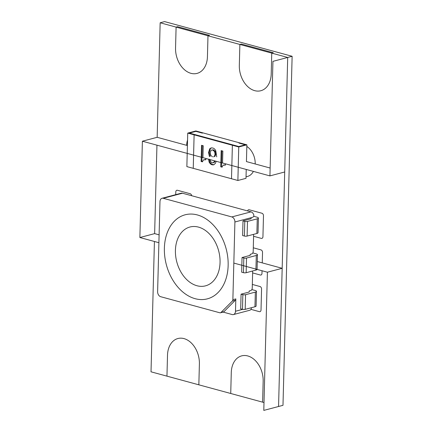<?xml version="1.0" encoding="UTF-8"?>
<svg xmlns="http://www.w3.org/2000/svg" width="432" height="432" viewBox="0 0 432 432"><rect width="100%" height="100%" fill="white"/><g stroke="black" fill="none" stroke-linecap="round" stroke-linejoin="round"><path stroke-width="0.65" d="M262.618 402.16L263.164 381.224A21.735 15.466 -104.8 0 0 241.666 355.871A21.735 15.466 75.2 0 1 263.164 381.224A21.735 15.466 -104.8 0 0 247.768 355.946A21.735 15.466 -104.8 0 0 231.277 372.551A21.735 15.466 75.2 0 1 241.666 355.871A21.735 15.466 -104.8 0 0 231.277 372.551L230.731 393.487L231.277 372.551L230.731 393.487L264.001 402.538L262.618 402.16L263.164 381.224L262.618 402.16M198.844 384.82L230.731 393.487L198.844 384.82L199.395 363.879A21.735 15.466 -104.8 0 0 177.892 338.531A21.735 15.466 75.2 0 1 199.395 363.879A21.735 15.466 -104.8 0 0 184 338.607A21.735 15.466 -104.8 0 0 167.508 355.207A21.735 15.466 75.2 0 1 177.892 338.531A21.735 15.466 -104.8 0 0 167.508 355.207L166.957 376.148L167.508 355.207L166.957 376.148L198.844 384.82L199.395 363.879L198.844 384.82M151.016 371.812L166.957 376.148L151.016 371.812L154.429 241.483L151.016 371.812M176.099 27.108L175.549 48.044L176.099 27.108L177.574 26.714L176.099 27.108L175.549 48.044A21.735 15.466 -104.8 0 0 190.944 73.321A21.735 15.466 -104.8 0 0 207.436 56.716L207.986 35.78L160.159 22.772L157.156 137.306L142.393 141.21L269.935 175.894L272.938 61.36L287.701 57.456L271.755 53.12L271.21 74.061A21.735 15.466 75.2 0 1 260.82 90.736A21.735 15.466 75.2 0 1 239.323 65.389A21.735 15.466 -104.8 0 0 260.82 90.736A21.735 15.466 -104.8 0 0 271.21 74.061L271.755 53.12L273.235 52.731L241.348 44.059L239.873 44.447L207.986 35.78L207.436 56.716A21.735 15.466 75.2 0 1 197.051 73.397A21.735 15.466 75.2 0 1 175.549 48.044A21.735 15.466 -104.8 0 0 197.051 73.397A21.735 15.466 -104.8 0 0 207.436 56.716L207.986 35.78L209.461 35.386L177.574 26.714L176.099 27.108L160.159 22.772L164.587 21.6L292.129 56.284L164.587 21.6L160.159 22.772L157.156 137.306L187.412 145.53M156.951 145.168L154.634 233.62L156.951 145.168L154.634 233.62L139.871 237.524L142.393 141.21M239.873 44.447L239.323 65.389A21.735 15.466 -104.8 0 0 254.718 90.661A21.735 15.466 -104.8 0 0 271.21 74.061L271.755 53.12L239.873 44.447L241.348 44.059L239.873 44.447L239.323 65.389L239.873 44.447L207.986 35.78L209.461 35.386L177.574 26.714L209.461 35.386L207.986 35.78M257.278 261.533L282.177 268.304L278.559 406.496L287.701 57.456L292.129 56.284L282.987 405.324L292.129 56.284L287.701 57.456L284.699 171.99L269.935 175.894M246.046 176.715A16.303 11.599 -104.8 0 0 247.417 176.477A16.303 11.599 -104.8 0 0 253.395 171.396A16.303 11.599 -104.8 0 1 247.417 176.477A16.303 11.599 -104.8 0 1 246.046 176.715A16.303 11.599 -104.8 0 0 253.395 171.396M255.204 163.966A16.303 11.599 -104.8 0 0 246.839 146.448A16.303 11.599 -104.8 0 1 255.204 163.966A16.303 11.599 -104.8 0 0 246.839 146.448M250.976 309.371L259.367 311.656A2.176 1.544 -104.8 0 0 259.978 311.661A2.176 1.544 75.2 0 1 259.367 311.656L250.976 309.371L259.367 311.656A2.176 1.544 -104.8 0 0 261.014 309.992A2.176 1.544 75.2 0 1 259.978 311.661A2.176 1.544 -104.8 0 0 261.014 309.992L261.565 289.057A2.176 1.544 -104.8 0 0 260.026 286.529A2.176 1.544 75.2 0 1 261.565 289.057A2.176 1.544 -104.8 0 0 260.026 286.529L252.331 284.44M191.705 195.728A2.176 1.544 -104.8 0 0 190.199 193.736A2.176 1.544 75.2 0 1 191.705 195.728A2.176 1.544 -104.8 0 0 190.199 193.736L177.444 190.269A2.176 1.544 -104.8 0 0 175.797 191.927L175.727 194.659L175.797 191.927A2.176 1.544 75.2 0 1 176.834 190.258A2.176 1.544 75.2 0 1 177.444 190.269A2.176 1.544 -104.8 0 0 176.834 190.258A2.176 1.544 -104.8 0 0 175.797 191.927L175.727 194.659M253.589 236.277L261.284 238.372A2.176 1.544 -104.8 0 0 261.895 238.378A2.176 1.544 75.2 0 1 261.284 238.372L253.589 236.277L261.284 238.372A2.176 1.544 -104.8 0 0 262.937 236.709A2.176 1.544 75.2 0 1 261.895 238.378A2.176 1.544 -104.8 0 0 262.937 236.709L263.482 215.773A2.176 1.544 -104.8 0 0 261.943 213.246L249.188 209.779A2.176 1.544 -104.8 0 0 248.578 209.768A2.176 1.544 75.2 0 1 249.188 209.779A2.176 1.544 -104.8 0 0 247.606 210.929A2.176 1.544 75.2 0 1 248.578 209.768A2.176 1.544 -104.8 0 0 247.606 210.929M261.943 213.246A2.176 1.544 75.2 0 1 263.482 215.773A2.176 1.544 -104.8 0 0 261.943 213.246L249.188 209.779L261.943 213.246M262.251 262.883L262.526 252.418A2.176 1.544 -104.8 0 0 260.982 249.89L253.292 247.795L260.982 249.89A2.176 1.544 75.2 0 1 262.526 252.418A2.176 1.544 -104.8 0 0 260.982 249.89L253.292 247.795M252.634 272.921L260.329 275.011A2.176 1.544 -104.8 0 0 260.939 275.022A2.176 1.544 75.2 0 1 260.329 275.011A2.176 1.544 -104.8 0 0 261.976 273.353A2.176 1.544 75.2 0 1 260.939 275.022A2.176 1.544 -104.8 0 0 261.976 273.353L262.046 270.745M187.558 140.017A16.303 11.599 -104.8 0 0 186.651 145.325A16.303 11.599 -104.8 0 1 187.558 140.017A16.303 11.599 -104.8 0 0 186.651 145.325M271.755 53.12L273.235 52.731L271.755 53.12L287.701 57.456L278.559 406.496L282.987 405.324L263.795 410.4L267.413 272.209L234.068 263.142M270.14 168.032L246.44 161.584L246.877 144.833L239.706 142.884L238.966 143.078L245.338 144.812L238.847 146.529L189.421 133.088L195.917 131.371L202.295 133.105L203.035 132.91L202.295 133.105L195.917 131.371L189.275 133.126L194.859 134.644L194.119 134.838L187.736 133.105L195.858 130.955L239.706 142.884L238.966 143.078L245.338 144.812L238.696 146.567L233.118 145.049L232.378 145.244L238.761 146.983L246.877 144.833M154.634 233.62L159.106 234.835M282.177 268.304L267.413 272.209M158.9 242.698L139.871 237.524M273.235 52.731L241.348 44.059L273.235 52.731M190.199 193.736L177.444 190.269L190.199 193.736M262.937 236.709L263.482 215.773L262.937 236.709M261.014 309.992L261.565 289.057L261.014 309.992M194.119 134.838L193.244 168.34L186.862 166.606L187.736 133.105M246.235 169.447L246.002 178.335L237.881 180.479L238.761 146.983M194.114 134.838L194.854 134.644L233.118 145.049L232.378 145.244L231.503 178.745L193.239 168.34L194.114 134.838L232.378 145.244L231.503 178.745L237.881 180.479M214.688 160.866L213.532 162.621L212.285 162.815C211.189 162.518 210.514 161.525 210.26 159.829L208.575 159.37L209.131 162.151L210.319 163.863L212.047 164.813L213.602 164.857L215.384 163.377L216.211 161.282M216.724 156.854L215.784 150.827C215.093 149.294 214.067 148.343 212.706 147.976L211.043 147.922L209.704 148.808L208.516 152.663L209.477 156.6M214.267 162.427L213.068 162.826L214.267 162.427L215.303 161.033M202.932 157.253L203.234 145.757L201.544 145.298L201.123 161.476L202.441 161.833L203.461 159.856L205.816 159.764L205.848 158.463M203.461 159.856L205.826 159.451M222.556 162.589L222.858 151.092L221.168 150.633L220.741 166.811L222.059 167.173L223.079 165.191L225.434 165.1L225.472 163.798M223.079 165.191L225.445 164.786M220.741 166.811L222.161 166.801M221.897 150.827L221.481 166.617M209.309 159.176L209.871 161.957L211.059 163.669L212.787 164.619L213.959 164.732M211.426 147.852L210.443 148.613L209.25 152.469L210.217 156.406M202.273 145.492L201.863 161.282L202.538 161.465M201.123 161.476L201.863 161.282M214.488 151.519L215.093 154.165L214.353 156.373L213.57 156.854L215.093 156.179L215.833 153.97L215.228 151.324L213.462 149.845L211.761 150.012L212.722 150.039L214.488 151.519L215.228 151.324M212.501 156.816L210.816 155.417L210.206 152.863L210.946 150.541L211.761 150.012M197.359 214.942A43.47 30.937 75.2 0 1 200.588 216.038A43.47 30.937 75.2 0 1 226.168 248.908A43.47 30.937 75.2 0 1 220.18 290.126A43.47 30.937 75.2 0 1 195.167 298.696A43.47 30.937 75.2 0 1 164.376 248.146A43.47 30.937 75.2 0 1 197.359 214.942A43.47 30.937 75.2 0 1 227.756 257.207A43.47 30.937 75.2 0 1 207.376 298.847A43.47 30.937 75.2 0 1 195.167 298.696A43.47 30.937 75.2 0 1 164.77 256.43A43.47 30.937 75.2 0 1 185.144 214.79A43.47 30.937 75.2 0 1 197.359 214.942M157.615 291.649A4.347 3.094 -104.8 0 0 160.693 296.703L219.856 312.79A2.176 1.544 -104.8 0 0 220.466 312.795A2.176 1.544 -104.8 0 0 220.995 312.482L232.367 301.039A2.176 1.544 -104.8 0 0 232.87 299.684L234.905 221.989A4.347 3.094 -104.8 0 0 231.827 216.934L163.274 198.293A4.347 3.094 -104.8 0 0 162.049 198.277A4.347 3.094 -104.8 0 0 159.975 201.614L157.615 291.649M251.305 307.735L251.257 308.923A4.347 3.094 75.2 0 1 249.664 310.284L233.426 314.577A4.347 3.094 -104.8 0 0 235.499 311.245L235.823 298.906A2.176 1.544 75.2 0 1 235.316 300.256L223.949 311.699A2.176 1.544 75.2 0 1 223.414 312.017L220.466 312.795M251.834 289.575L255.107 290.466A4.347 1.161 -178.5 0 1 256.5 291.357A4.347 1.161 -178.5 0 1 255.339 292.113L245.57 294.694A1.922 0.513 -178.5 0 1 242.86 294.656L241.078 294.17L249.199 292.027L249.226 290.979L250.706 290.59A2.176 1.415 105.2 0 0 252.234 288.106L252.644 272.398A2.176 1.415 105.2 0 0 252.293 271.085M252.796 252.931L256.063 253.822A4.347 1.161 -178.5 0 1 257.456 254.718A4.347 1.161 -178.5 0 1 256.3 255.469L246.532 258.055A1.922 0.513 -178.5 0 1 243.821 258.012L242.039 257.531L250.16 255.382L250.187 254.335L251.662 253.946A2.176 1.415 105.2 0 0 253.195 251.462L253.606 235.759A2.176 1.415 105.2 0 0 253.255 234.441M162.049 198.277L181.246 193.201A4.347 3.094 75.2 0 1 182.466 193.217L251.019 211.858A4.347 3.094 75.2 0 1 253.724 214.704C254.059 215.962 253.692 216.826 252.623 217.307L251.149 217.696L251.116 218.743L243 220.887L242.617 235.548L244.393 236.029L244.777 221.373L243 220.887M223.123 312.093L232.2 314.561A4.347 3.094 -104.8 0 0 233.426 314.577M241.078 294.17L240.694 308.831L242.476 309.312L242.86 294.656M256.5 291.357L256.117 306.013A4.347 1.161 -178.5 0 1 254.956 306.769L245.187 309.35A1.922 0.513 -178.5 0 1 242.476 309.312M242.039 257.531L241.655 272.187L243.432 272.673L243.821 258.012M257.072 269.395A4.347 1.161 -178.5 0 1 255.917 270.124L246.148 272.711A1.922 0.513 -178.5 0 1 243.432 272.673M253.708 216.275L257.024 217.177A4.347 1.161 -178.5 0 1 258.417 218.074A4.347 1.161 -178.5 0 1 257.261 218.83L247.493 221.411A1.922 0.513 -178.5 0 1 244.777 221.373M258.417 218.074L258.034 232.729A4.347 1.161 -178.5 0 1 256.878 233.485L247.109 236.066A1.922 0.513 -178.5 0 1 244.393 236.029M209.131 162.151L209.871 161.957M214.51 161.374L215.249 161.174M210.319 163.863L211.059 163.669M212.047 164.813L212.787 164.619M209.704 148.808L210.443 148.613M208.516 152.663L209.25 152.469M215.093 154.165L215.833 153.97M214.353 156.373L215.093 156.179M212.722 150.039L213.462 149.845M182.466 193.217L163.274 198.293M251.019 211.858L231.827 216.934M251.149 217.696L234.905 221.989M242.644 309.355L235.499 311.245M235.823 298.906L232.87 299.684M223.949 311.699L220.995 312.482M235.316 300.256L232.367 301.039M198.504 227.113A30.429 21.654 -104.8 0 0 175.419 250.355A30.429 21.654 -104.8 0 0 196.97 285.741A30.429 21.654 -104.8 0 0 220.055 262.499A30.429 21.654 -104.8 0 0 198.504 227.113M245.57 294.694L245.187 309.35M255.339 292.113L254.956 306.769M246.532 258.055L246.148 272.711M256.3 255.469L255.917 270.124M247.493 221.411L247.109 236.066M257.261 218.83L256.878 233.485M257.456 254.718L257.072 269.374"/></g></svg>
